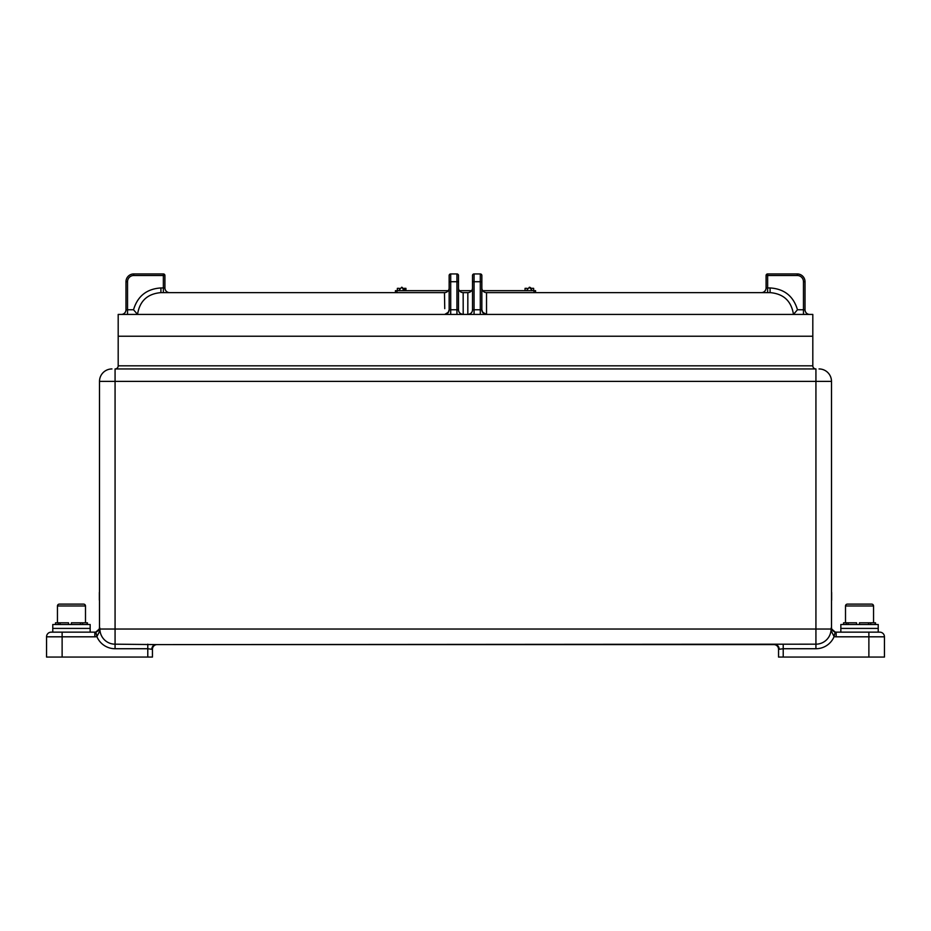 <?xml version="1.0" encoding="UTF-8"?>
<svg xmlns="http://www.w3.org/2000/svg" width="931" height="931" viewBox="0 0 931 931"><rect width="100%" height="100%" fill="white"/><g stroke="black" fill="none" stroke-linecap="round" stroke-linejoin="round"><path stroke-width="1.4" d="M831.243 629.03L831.348 627.471L831.79 629.1L835.142 632.033A4.667 4.667 0 0 0 836.166 632.149L879.783 632.149A4.667 4.667 0 0 1 884.45 636.816L884.45 657.065L868.879 657.065L868.879 636.816L836.166 636.816A9.345 9.345 0 0 1 834.118 636.595L831.406 631.311L831.243 629.03M779.166 649.279L783.215 648.732L783.215 657.065L778.549 657.065L778.549 649.279L779.166 649.279A4.667 4.05 -90 0 0 775.127 644.601L155.873 644.601L815.928 644.182A15.152 15.152 0 0 0 831.08 629.03L831.162 628.181M99.838 628.181L99.594 631.311L96.882 636.595A9.345 9.345 0 0 1 94.834 636.816L62.121 636.816L62.121 657.065L46.55 657.065L46.55 636.816A4.667 4.667 0 0 1 51.217 632.149L94.834 632.149A4.667 4.667 0 0 0 95.858 632.033L99.21 629.1L99.652 627.471L99.92 629.03A15.152 15.152 0 0 0 115.072 644.182L115.072 629.03L815.928 629.03L815.928 381.396L115.072 381.396L115.072 629.03L99.92 629.03M118.19 365.825A3.119 3.119 0 0 1 115.072 368.944L815.928 368.944A3.119 3.119 0 0 1 812.81 365.825L812.81 314.434L118.19 314.434L118.19 336.231L812.81 336.231L118.19 336.231L118.19 365.825L812.81 365.825M147.785 644.182L147.785 648.732L115.072 648.732L115.072 644.182L157.13 644.601A4.667 4.667 0 0 0 152.451 649.279L152.451 657.065L147.785 657.065L147.785 648.732L151.834 649.279A4.667 4.05 90 0 1 155.873 644.601L157.13 644.601A4.667 4.667 0 0 0 152.451 649.279L151.834 649.279M99.501 627.471L99.21 629.1A4.667 4.667 0 0 0 99.501 627.471L99.501 381.396A12.464 12.464 0 0 1 111.964 368.944M819.036 368.944A12.464 12.464 0 0 1 831.499 381.396L831.499 627.471A4.667 4.667 0 0 0 831.79 629.1A4.667 2.991 -20.3 0 1 831.406 631.311M62.121 657.065L147.785 657.065M783.215 657.065L868.879 657.065M840.844 632.149L840.844 628.413L878.224 628.413L878.224 624.515L840.844 624.515L840.844 628.413L878.224 628.413L878.224 632.149L879.783 632.149A4.667 4.667 0 0 1 884.45 636.816A4.667 4.667 0 0 0 879.783 632.149A4.667 4.667 0 0 1 884.45 636.816A4.667 4.667 0 0 0 879.783 632.149A4.667 4.667 0 0 1 884.45 636.816L868.879 636.816L868.879 632.149M99.594 631.311A4.667 2.991 20.3 0 1 99.21 629.1L99.221 629.088M98.733 630.043L97.499 631.311L98.733 630.043M96.696 631.753L95.579 632.079A4.667 4.667 0 0 1 94.834 632.149A4.667 4.667 0 0 0 95.858 632.033L96.882 636.595A19.702 19.702 0 0 0 115.072 648.732M51.217 632.149A4.667 4.667 0 0 0 46.55 636.816A4.667 4.667 0 0 1 51.217 632.149A4.667 4.667 0 0 0 46.55 636.816A4.667 4.667 0 0 1 51.217 632.149A4.667 4.667 0 0 0 46.55 636.816L62.121 636.816L62.121 632.149M778.549 649.279A4.667 4.667 0 0 0 773.87 644.601A4.667 4.667 0 0 1 778.549 649.279A4.667 4.667 0 0 0 773.87 644.601M834.665 636.699A9.345 9.345 0 0 0 836.166 636.816L836.166 632.149A4.667 4.667 0 0 1 835.142 632.033A4.667 4.667 0 0 0 835.421 632.079L834.292 631.753L835.421 632.079A4.667 4.667 0 0 0 836.166 632.149A4.667 4.667 0 0 1 835.142 632.033L834.118 636.595A19.702 19.702 0 0 1 815.928 648.732L783.215 648.732L783.215 644.182M833.513 631.311L832.267 630.043L833.501 631.311M831.558 628.25L831.779 629.088M99.21 629.1A4.667 4.667 0 0 0 99.442 628.25A4.667 4.667 0 0 1 99.21 629.1M95.579 632.079A4.667 4.667 0 0 0 95.858 632.033A4.667 4.667 0 0 1 94.834 632.149L94.834 636.816M99.349 600.216L99.349 592.43M99.501 602.555L99.501 590.091M831.651 592.43L831.651 600.216M831.499 590.091L831.499 602.555M463.173 293.405L463.161 292.637L467.839 292.625L467.804 313.2M471.633 290.681L459.367 290.681A4.667 4.667 0 0 1 458.494 287.947A4.667 4.667 0 0 0 463.161 292.625L463.196 314.434C460.065 313.898 458.506 312.339 458.494 309.755C458.506 312.339 460.065 313.898 463.161 314.434A4.667 4.667 0 0 1 458.494 309.755A4.667 4.667 0 0 0 462.113 314.306A4.667 4.667 0 0 1 458.494 309.755L458.494 275.495A1.559 1.559 0 0 0 456.935 273.935A1.559 1.559 0 0 1 458.494 275.495A1.559 1.559 0 0 0 456.935 273.935A1.559 1.559 0 0 1 458.494 275.495M448.265 290.681L395.419 290.681L395.419 292.625L169.582 292.625A4.667 4.667 0 0 1 164.915 287.947L164.915 275.495A1.559 1.559 0 0 0 163.356 273.935A1.559 1.559 0 0 1 164.915 275.495A1.559 1.559 0 0 0 163.356 273.935A1.559 1.559 0 0 1 164.915 275.495L133.761 275.495A6.226 6.226 0 0 0 127.535 281.721L127.535 309.755L133.529 309.755C137.59 296.139 146.726 288.866 160.912 287.947L160.912 292.625L444.471 292.625L444.564 293.591M482.514 312.141L486.529 314.434L486.529 292.625L534.022 292.625L534.022 290.681L482.735 290.681A4.667 4.667 0 0 1 481.851 287.947A4.667 4.667 0 0 0 486.529 292.625L770.088 292.625C783.565 293.765 791.35 301.027 793.468 314.422L794.062 313.77M797.239 275.495L797.239 273.935L767.644 273.935A1.559 1.559 0 0 0 766.085 275.495L767.644 275.495L767.644 273.935A1.559 1.559 0 0 0 766.085 275.495A1.559 1.559 0 0 1 767.644 273.935A1.559 1.559 0 0 0 766.085 275.495A1.559 1.559 0 0 1 767.644 273.935A1.559 1.559 0 0 0 766.085 275.495L766.085 287.947L770.088 287.947C784.274 288.866 793.41 296.139 797.471 309.755L803.465 309.755L803.465 281.721A6.226 6.226 0 0 0 797.239 275.495L767.644 275.495L767.644 292.625L535.581 292.625L535.581 290.681L534.022 290.681M467.839 314.434C470.935 313.898 472.494 312.339 472.506 309.755C472.494 312.339 470.935 313.898 467.839 314.434A4.667 4.667 0 0 0 472.506 309.755A4.667 4.667 0 0 1 467.839 314.434L467.839 292.625A4.667 4.667 0 0 0 472.506 287.947A4.667 4.667 0 0 1 467.839 292.625L463.161 292.625M444.75 308.638L444.471 292.625A4.667 4.667 0 0 0 449.149 287.947M160.912 292.625C147.435 293.765 139.65 301.027 137.532 314.422L133.529 309.755M444.471 314.434A4.667 4.667 0 0 0 449.149 309.755A4.667 4.667 0 0 1 444.471 314.434L447.439 313.375M803.465 281.721L805.024 281.721A7.785 7.785 0 0 0 797.239 273.935A7.785 7.785 0 0 1 805.024 281.721L805.024 309.755A4.667 4.667 0 0 0 809.691 314.434A4.667 4.667 0 0 1 805.024 309.755L803.465 309.755L803.465 314.434M121.309 314.434A4.667 4.667 0 0 0 125.976 309.755L125.976 281.721A7.785 7.785 0 0 1 133.761 273.935L163.356 273.935L163.356 287.947L164.915 287.947M481.851 275.495A1.559 1.559 0 0 0 480.291 273.935A1.559 1.559 0 0 1 481.851 275.495A1.559 1.559 0 0 0 480.291 273.935A1.559 1.559 0 0 1 481.851 275.495L481.851 281.721L481.851 275.495L481.851 281.721L480.291 281.721L480.291 273.935L474.065 273.935L474.065 281.721L472.506 281.721L472.506 275.495L472.506 309.755L480.291 309.755L480.291 281.721L474.065 281.721L474.065 314.434M458.494 281.721L456.935 281.721L456.935 273.935L450.709 273.935L450.709 281.721L449.149 281.721L449.149 275.495L449.149 309.755L456.935 309.755L456.935 281.721L450.709 281.721L450.709 314.434M481.851 281.721L481.851 309.755A4.667 4.667 0 0 0 486.529 314.434A4.667 4.667 0 0 1 481.851 309.755A4.667 4.667 0 0 0 486.529 314.434A4.667 4.667 0 0 1 481.851 309.755L482.945 312.758M766.085 287.947A4.667 4.667 0 0 1 761.418 292.625A4.667 4.667 0 0 0 766.085 287.947M770.088 287.947L770.088 292.625M797.471 309.755L793.468 314.422M474.065 273.935A1.559 1.559 0 0 0 472.506 275.495A1.559 1.559 0 0 1 474.065 273.935A1.559 1.559 0 0 0 472.506 275.495A1.559 1.559 0 0 1 474.065 273.935M450.709 273.935A1.559 1.559 0 0 0 449.149 275.495A1.559 1.559 0 0 1 450.709 273.935A1.559 1.559 0 0 0 449.149 275.495A1.559 1.559 0 0 1 450.709 273.935M486.226 314.422L483.561 313.375M448.055 312.758L449.149 309.755M448.882 311.315L448.567 312.001M448.486 312.141L444.774 314.422M482.118 311.315L482.433 312.001M396.978 290.681L396.978 292.625L444.471 292.625M403.949 288.342L404.706 288.342L404.706 289.588L405.579 289.588L405.928 288.342L405.928 290.681M397.362 290.681L397.362 288.342L399.341 288.342M405.579 288.342L404.706 288.342M525.072 290.681L525.072 288.342L527.051 288.342M531.659 288.342L533.638 288.342L533.638 290.681M52.776 632.149L52.776 628.413L90.156 628.413L90.156 624.515L52.776 624.515L52.776 628.413L90.156 628.413L90.156 632.149M87.165 624.515L87.165 622.804L82.696 622.804L82.696 624.515M87.433 622.804L87.433 624.515L87.165 622.804M55.511 622.804L55.511 624.515L55.511 622.804L58.292 622.804L58.292 624.515M68.533 624.515L68.533 622.804L60.119 622.804L60.119 624.515M71.384 624.515L71.384 622.804L80.485 622.804L80.485 624.515M80.485 622.804L82.696 622.804L80.485 622.804M58.292 622.804L60.119 622.804L58.292 622.804M80.648 622.804L80.648 624.515M875.221 624.515L875.221 622.804L870.764 622.804L870.764 624.515M875.489 622.804L875.489 624.515L875.221 622.804M843.567 622.804L843.567 624.515L843.567 622.804L846.36 622.804L846.36 624.515M856.59 624.515L856.59 622.804L848.188 622.804L848.188 624.515M859.453 624.515L859.453 622.804L868.542 622.804L868.542 624.515M868.542 622.804L870.764 622.804L868.542 622.804M846.36 622.804L848.188 622.804L846.36 622.804M868.704 622.804L868.704 624.515M85.489 622.804L85.489 605.976A1.874 1.874 0 0 0 83.615 604.114L59.316 604.114A1.874 1.874 0 0 0 57.454 605.976L57.454 622.804M873.546 622.804L873.546 605.976A1.874 1.874 0 0 0 871.684 604.114L867.343 604.114M845.511 622.804L845.511 605.976A1.874 1.874 0 0 1 847.385 604.114L871.684 604.114M851.725 604.114L847.385 604.114M815.928 648.732L815.928 629.03L831.08 629.03M831.499 381.396L815.928 381.396L815.928 368.944M115.072 368.944L115.072 381.396L99.501 381.396M157.13 644.601A4.667 4.667 0 0 0 152.451 649.279M160.912 287.947L163.356 287.947L163.356 292.625M127.535 281.721L125.976 281.721A7.785 7.785 0 0 1 133.761 273.935L133.761 275.495M480.291 314.434L480.291 309.755L481.851 309.755M456.935 314.434L456.935 309.755L458.494 309.755A4.667 4.667 0 0 0 463.161 314.434M125.976 309.755L127.535 309.755L127.535 314.434M459.367 290.681A4.667 4.667 0 0 1 458.494 287.947M482.735 290.681A4.667 4.667 0 0 1 481.851 287.947M398.689 290.681L401.645 287.248A2.991 1.548 -90 0 1 403.204 290.239A2.991 1.548 90 0 1 403.181 290.681M532.311 290.681L529.355 287.248A2.991 2.188 90 0 1 531.543 290.239A2.991 2.188 -90 0 1 531.52 290.681M85.489 605.976L57.454 605.976M873.546 605.976L845.511 605.976M401.645 287.248L404.601 290.681M529.355 287.248L526.399 290.681"/></g></svg>
